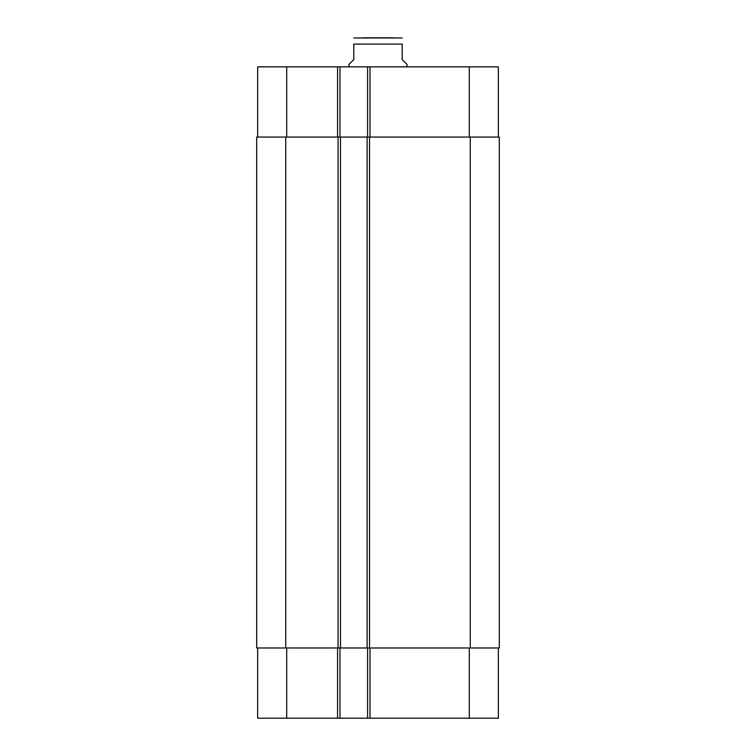 <?xml version="1.0" encoding="UTF-8"?>
<svg xmlns="http://www.w3.org/2000/svg" width="756" height="756" viewBox="0 0 756 756"><rect width="100%" height="100%" fill="white"/><g stroke="black" fill="none" stroke-linecap="round" stroke-linejoin="round"><path stroke-width="1.13" d="M393.129 37.8L362.871 37.8M407.059 66.859L407.059 64.44L402.211 59.592L402.211 44.094C402.211 35.088 402.211 35.088 402.211 44.094L353.789 44.094L353.789 59.592L348.941 64.44L348.941 66.859M353.789 44.094C353.789 35.088 353.789 35.088 353.789 44.094M353.789 37.97L402.211 37.97M498.346 647.977L498.346 718.2L257.654 718.2L257.654 647.977M498.346 137.072L498.346 66.859L257.654 66.859L257.654 137.072M367.586 647.977L367.586 718.2M339.983 647.977L339.983 718.2M340.465 647.977L499.31 647.977L499.31 137.072L256.69 137.072L256.69 647.977L340.465 647.977L340.465 137.072M367.586 137.072L367.586 66.859M339.983 137.072L339.983 66.859M367.104 647.977L367.104 137.072M256.69 647.977L256.69 137.072L256.69 647.977M370.005 647.977L370.005 718.2M337.563 647.977L337.563 718.2M286.713 647.977L286.713 718.2M469.287 647.977L469.287 718.2M370.005 137.072L370.005 66.859M337.563 137.072L337.563 66.859M286.713 137.072L286.713 66.859M469.287 137.072L469.287 66.859M470.251 647.977L470.251 137.072M369.523 647.977L369.523 137.072M338.045 647.977L338.045 137.072M285.749 647.977L285.749 137.072"/></g></svg>
